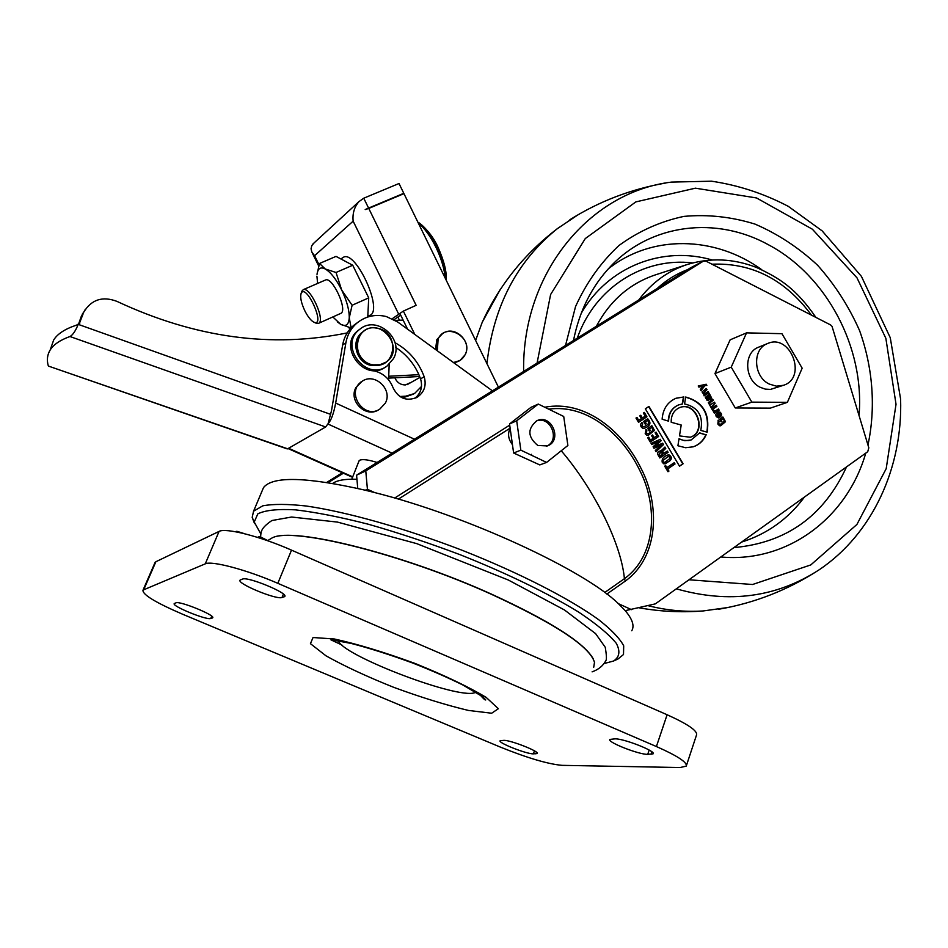 <?xml version="1.0" encoding="UTF-8"?>
<svg xmlns="http://www.w3.org/2000/svg" width="948" height="948" viewBox="0 0 948 948"><rect width="100%" height="100%" fill="white"/><g stroke="black" fill="none" stroke-linecap="round" stroke-linejoin="round"><path stroke-width="1.42" d="M377.067 462.458C368.559 459.792 362.835 459.022 359.873 460.147L358.901 461.238M48.597 366.141L287.671 448.795L325.662 426.967L328.103 423.649C331.148 420.485 333.672 413.624 335.675 403.066L414.501 439.22M442.467 333.708L436.827 339.645L435.535 349.504M454.092 363.001L459.069 361.01M498.399 387.116L403.955 193.641L368.748 208.43L416.148 305.327L403.374 311.086L414.809 334.443M407.581 329.181L399.89 313.48L403.374 311.086M397.887 317.047L399.452 320.223M708.369 396.335L709.827 397.947L710.289 396.596L709.554 395.968L707.99 396.584M659.974 456.012L659.381 455.028L660.365 452.232L662.095 453.298L662.64 454.211L659.974 456.012L659.381 455.028M717.518 416.682L718.821 416.113L717.778 414.359L716.937 416.172L717.79 416.693M663.197 461.676L662.936 460.491L668.281 456.498L669.809 457.209L670.082 458.382L664.714 462.399L662.877 461.783L662.936 460.491M769.326 384.082L776.471 386.168L783.534 385.279C807.589 377.814 790.525 333.08 767.607 343.531C752.12 348.888 753.233 376.735 769.326 384.082M328.079 482.662L343.342 473.23M342.335 472.768L326.681 482.449M707.765 396.892L709.068 397.887M708.737 398.006L709.661 397.994M708.772 396.098L708.026 396.454M659.061 455.135L660.175 452.303M716.937 416.172L717.778 414.359M716.593 416.291L717.186 416.8M663.73 462.529L662.877 461.783M662.616 460.598L668.091 456.569M767.607 343.531L758.661 347.158C743.268 352.478 744.346 380.089 760.32 387.353L765.356 389.13L770.499 389.403L783.534 385.279M604.457 663.458L613.534 661.029C619.554 657.118 620.478 651.217 616.295 643.325C608.983 634.354 596.422 623.938 578.588 612.053C548.406 593.507 506.706 573.244 460.195 554.734C428.78 542.92 398.231 532.764 368.559 524.291C340.391 517.075 316.016 512.264 295.444 509.846C277.681 508.863 265.144 510.202 257.82 513.863L254.242 522.016L260.783 533.89M685.653 397.176C702.575 402.071 709.649 413.719 706.864 432.098M667.937 471.642L668.624 471.18L667.356 469.059L674.703 464.082L673.992 462.873M674.703 464.082L674.265 462.683L666.586 467.767L665.378 465.729M638.727 420.379L636.973 417.416L635.99 418.056L638.537 422.322L646.939 416.788L644.332 412.416L643.36 413.055L645.197 416.125L642.389 417.961L640.777 415.248L639.805 415.888L641.429 418.601L638.407 420.497L636.689 417.606M638.49 422.251L646.619 416.907L644.048 412.605M642.389 417.961L640.493 415.437M660.851 440.82L660.341 439.291L651.063 443.332L651.797 444.576L659.133 441.104L653.101 446.757L654.013 448.297L661.408 444.92L655.317 450.478L656.052 451.71L663.493 444.588L662.652 443.178L654.772 446.603L660.851 440.82L660.021 439.422M655.98 451.58L663.162 444.695L662.344 443.309M718.157 409.169L718.809 410.271L714.365 413.257M713.287 410.294L715.1 411.077M654.132 437.668L652.52 434.954L651.549 435.594L653.172 438.308L650.482 440.097L648.728 437.147L647.757 437.798L650.292 442.041L658.659 436.471L656.063 432.11L655.092 432.75L656.917 435.819L653.812 437.786L652.236 435.144M650.482 440.097L648.444 437.336M650.245 441.969L658.327 436.578L655.779 432.3M649.309 431.067L649.984 430.617L649.143 429.195L651.821 427.524L652.793 428.638C653.279 430.392 651.643 432.122 647.911 433.805L646.121 433.035L646.891 430.795L646.109 429.491L645.185 433.734L646.939 435.369L648.29 435.31L654.476 430.428L651.857 425.699L647.733 428.425L649.344 431.139L650.316 430.499L649.463 429.089L651.821 427.524M647.757 433.852L645.801 433.141L646.572 430.913L645.837 429.681M648.148 435.357L654.156 430.546L651.596 425.865M707.575 399.238L708.014 400.542M707.007 397.236L706.26 398.835L707.528 399.238M709.234 394.107L711.225 398.03L710.064 399.333M659.725 457.872L667.783 452.457L667.06 451.248M665.449 448.523L664.963 447.053L661.55 450.336L661.882 451.758L660.365 450.786L657.876 452.243L657.675 454.246L659.772 457.955L668.115 452.35L667.345 451.058L663.28 453.677L662.368 451.473L665.449 448.523L664.738 447.338M718.797 412.048L719.579 412.167C722.163 414.323 721.736 416.255 718.311 417.938M717.482 412.913L719.177 415.769L720.693 414.537L718.371 412.309L719.923 412.048C722.518 414.3 722.032 416.255 718.466 417.89L716.214 416.599L715.752 414.466L717.778 412.712L719.508 415.651M707.848 391.749L708.5 392.863L704.044 395.814M706.035 388.692L706.687 389.794L703.06 393.42L704.423 393.882M678.59 404.926L678.424 404.986C671.942 407.83 668.553 413.186 668.245 421.078M675.888 398.302L683.484 397.011L682.193 404.026M705.881 434.788L699.636 432.869L691.139 439.967L688.592 440.547L683.307 440.334L679.029 438.758L677.903 445.761L685.57 447.717L693.178 446.828C698.984 444.754 703.215 440.749 705.881 434.788L699.529 433.046M691.08 439.991L684.894 440.737L678.981 439.019M664.998 463.939L669.43 461.06C671.765 458.868 671.563 456.865 668.826 455.064L667.783 455.028M648.681 406.609L682.761 463.88L679.455 466.12M712.304 399.286L712.955 400.388L709.14 403.267L710.621 404.559M715.93 405.412L716.581 406.514L712.138 409.489M714.117 402.343L714.768 403.457L711.166 407.13L712.469 407.604M643.633 426.873L641.654 426.173L642.412 423.946L641.678 422.713M644.036 428.377C650.091 426.055 651.229 422.903 647.448 418.909M645.161 424.111L645.849 423.661L644.995 422.239L647.674 420.568L648.657 421.682C649.143 423.436 647.508 425.142 643.775 426.825L641.962 426.055L642.732 423.827L641.962 422.524L640.398 424.467L641.026 426.766L642.791 428.401L644.19 428.33C650.375 426.019 651.56 422.82 647.709 418.743L643.585 421.457L645.197 424.183L646.169 423.543L645.315 422.121L647.674 420.568M718.003 420.296L718.714 421.505L718.252 423.555L720.219 424.313C723.253 423.033 724.497 421.552 723.928 419.869L723.004 418.732L720.788 420.118L721.144 421.848M719.212 424.455L720.065 424.36M722.613 417.191L725.173 421.824L720.539 425.806M698.249 386.026L705.869 384.355L706.497 385.421M704.506 385.848L700.904 390.517M690.203 437.253C707.315 431.98 696.223 400.874 679.645 407.593M731.228 367.149L751.847 402.13L787.385 402.343L802.162 368.18L781.946 333.684L746.55 332.866L730.138 339.834L714.958 373.583L731.228 367.149L746.55 332.866M254.585 523.651L252.192 517.383L253.566 511.197L262.786 505.829C273.071 503.886 287.552 503.945 306.204 506.007C346.613 511.813 404.571 528.131 462.114 550.267C519.303 572.841 569.641 598.674 598.721 619.731C611.496 629.804 619.826 638.502 623.701 645.825L623.5 654.523L617.989 658.99L613.534 661.029M262.086 490.969L263.52 487.568C272.633 475.967 306.548 476.844 365.241 490.211L367.421 489.275L365.774 470.919L356.578 475.185L357.751 488.457M356.578 475.185L690.18 268.035L703.191 261.257L365.774 470.919M703.191 261.257L706.118 261.21L830.519 324.891L832.036 326.361L868.818 447.823L867.716 451.722L655.352 603.864L625.23 610.666C632.458 619.186 634.639 625.893 631.759 630.764M700.773 430.416C703.499 415.982 698.107 407.154 684.575 403.931L685.677 397.011C702.883 401.822 710.04 413.541 707.149 432.17L700.773 430.416M666.918 467.66L665.65 465.539L664.69 466.191L667.985 471.725L668.944 471.073L667.688 468.952L675.035 463.975M651.797 444.576L659.133 441.104M654.013 448.297L661.408 444.92M655.092 446.496L661.183 440.702M714.413 413.328L713.714 412.155L714.318 411.752L712.718 410.674L713.583 410.105L715.266 411.029L718.442 408.979L719.141 410.152L714.413 413.328M707.125 400.435L705.336 397.366L709.531 393.906L711.557 397.911L710.23 399.286L709.045 399.215L707.172 397.153L706.592 398.705L708.606 400.269L707.125 400.435M663.6 453.571L662.688 451.366L665.769 448.416M661.882 451.758L660.365 450.786M703.819 394.415L702.03 391.939L706.331 388.49L707.03 389.664L703.392 393.29L704.589 393.823L708.144 391.548L708.831 392.733L704.08 395.885L703.819 394.415M683.816 396.892L682.501 403.99L678.756 404.855C672.191 407.747 668.802 413.186 668.577 421.173L662.119 419.206C662.925 408.955 667.57 401.976 676.031 398.243L683.484 397.011M693.178 446.828C699.138 444.813 703.487 440.761 706.224 434.682M663.861 463.868L669.762 460.953C672.096 458.761 671.895 456.758 669.158 454.957L667.973 454.969C663.493 456.498 661.586 458.951 662.237 462.328L663.861 463.868M365.241 490.211L374.614 492.557L367.421 489.275M631.498 609.647L618.416 603.686L625.23 610.666M679.515 466.203L645.327 408.801L648.953 406.419L683.093 463.773L679.515 466.203M712.6 399.096L713.299 400.269L709.471 403.149L709.685 403.919L710.787 404.523L714.413 402.153L715.112 403.327L711.51 407L712.635 407.557L716.226 405.211L716.913 406.384L712.173 409.56L708.322 402.545L712.6 399.096M720.788 420.118L721.961 421.41L721.191 421.931L719.579 419.229L722.886 417.001L725.504 421.706L720.693 425.759L719.473 425.723L717.837 424.017L718.288 420.094L719.058 421.398L718.584 423.436L719.556 424.349M723.004 418.732L721.12 420M698.214 385.978L706.213 384.224L706.864 385.35L704.85 385.729L701.01 390.695L700.288 389.474L703.12 386.026L698.901 387.139L698.214 385.978M681.209 425.024L679.479 435.914L690.298 437.218C707.765 432.205 696.579 400.518 679.823 407.522C673.933 410.14 671.065 415.058 671.196 422.263L681.209 425.024M787.385 402.343L770.357 408.126L735.269 407.972L751.847 402.13M714.958 373.583L735.269 407.972M536.331 420.971C550.527 415.366 560.683 440.31 546.605 446.2M374.614 492.557C466.606 515.546 584.43 570.151 618.416 603.686M606.839 594.064L625.325 581.065C658.979 556.926 660.258 504.692 640.907 468.111C622.836 431.103 585.046 399.546 544.756 407.237M537.812 445.477L547.387 445.927C562.828 440.571 551.689 413.565 536.971 420.675C527.254 428.65 527.538 436.909 537.812 445.477M510.154 428.259C507.476 433.769 508.246 439.244 512.465 444.695M548.679 409.145C587.547 403.824 622.706 434.895 639.77 470.421C657.959 505.616 656.632 555.599 624.412 578.683L604.753 592.488M538.274 404.073L563.716 416.468L567.888 445.477L546.581 462.423L520.843 450.158L513.626 453.002L509.538 423.934L530.963 407.344L538.274 404.073L516.696 420.805L520.843 450.158M513.626 453.002L539.779 464.923L546.581 462.423M516.696 420.805L509.538 423.934M437.348 350.819L438.118 338.934C446.117 321.336 474.19 337.962 465.065 354.765C462.565 359.47 458.666 362.041 453.357 362.468M437.265 350.76C435.393 343.508 437.218 337.772 442.728 333.554C454.59 324.666 472.436 341.659 465.124 354.801L459.863 360.572L453.452 362.527M727.91 607.514L702.966 610.974C684.74 612.112 666.408 610.334 647.982 605.654M486.928 363.605C493.541 306.074 517.039 261.079 557.4 228.61L578.268 214.639M363.748 198.203L368.582 208.086L403.789 193.309L399.013 183.509L363.748 198.203L358.972 201.604C354.315 206.984 352.372 213.501 353.142 221.157L314.582 255.711L319.061 264.824M367.8 316.111L370.514 315.08C382.767 308.586 355.678 250.296 343.543 257.192L340.877 258.958M392.211 318.753L398.741 314.274L353.142 221.157M368.582 208.086L365.205 209.567L368.748 208.43M394.024 319.677L400.696 315.127M399.914 313.527L398.741 314.274M403.789 193.309L402.888 194.091M314.167 242.83L311.774 245.651L311.051 248.791L311.868 252.121L314.582 255.711M395.008 342.69C408.884 350.393 418.613 361.757 424.194 376.783C426.636 385.504 424.277 392.342 417.12 397.283C406.514 401.668 398.504 398.492 393.065 387.744C389.498 378.69 383.075 373.026 373.82 370.763L372.671 370.478M492.403 390.849L397.722 322.012L386.346 316.561C375.657 313.966 366.023 315.992 357.432 322.664C351.234 327.866 347.383 334.573 345.89 342.773L335.675 403.066M357.384 322.687L354.114 325.046C347.94 330.224 344.112 336.896 342.631 345.06L331.456 410.887L328.103 423.649M395.79 347.466C407.439 355.168 415.698 365.62 420.545 378.833C422.879 386.796 420.959 393.313 414.797 398.385M386.346 316.561L397.722 322.012M428.259 243.423L434.184 255.569M418.175 222.768C424.633 228.267 430.57 236.467 435.985 247.357C441.247 258.354 444.339 268.651 445.264 278.262M421.433 225.79C427.062 230.767 432.217 237.96 436.898 247.392C442.337 258.84 445.157 269.196 445.37 278.463M393.527 358.581L386.926 366.141C365.833 382.056 338.246 345.108 359.636 329.406C376.486 314.452 404.749 338.957 393.527 358.581M363.558 331.362L362.172 332.357C350.025 341.043 356.59 363.487 371.889 365.572L378.643 365.513L384.734 362.954M359.979 329.134L358.297 330.342C337.026 345.961 364.328 382.767 385.421 367.077M373.026 364.85C349.516 361.425 354.114 322.865 377.268 328.269C400.483 331.788 396.193 369.921 373.026 364.85C357.704 362.764 351.127 340.285 363.285 331.575C381.25 316.288 405.803 349.468 386.002 362.148L379.852 364.779L373.026 364.85M388.573 379.781L389.19 364.34M347.205 332.914C271.709 348.378 194.944 337.855 116.912 301.357C102.597 295.966 91.6 299.485 83.922 311.892L81.244 316.514L78.494 324.346M79.17 324.026L82.997 314.132M79.833 323.126L76.598 325.105C65.056 328.909 57.425 333.874 53.681 340L50.967 347.75M287.671 448.795L287.078 448.866M48.265 365.738C46.653 359.956 47.293 354.718 50.173 350.002C53.538 344.551 60.139 340.059 69.962 336.516C72.723 335.106 75.473 331.065 78.21 324.406M85.225 309.534L81.244 316.514M319.512 263.485L336.03 256.387L352.727 265.239L336.03 272.479L325.283 268.995L319.512 263.485L317.011 274.375C317.758 268.426 320.519 266.625 325.283 268.995C330.805 272.313 336.256 279.293 341.647 289.934L336.03 272.479M352.111 305.244L349.255 317.793C349.326 310.043 346.79 300.765 341.647 289.934L352.111 305.244L368.725 297.873L352.727 265.239M368.725 297.873L367.753 316.999M350.997 327.972L340.533 324.216C345.83 327.06 348.734 324.915 349.255 317.793L351.127 327.83M332.866 316.964L340.533 324.216L337.654 322.095M317.616 283.428L316.916 276.152M325.389 280.063L325.46 280.027C332.167 276.188 347.75 309.463 341.055 313.267L318.504 323.363M304.829 310.802C308.112 317.213 311.288 321.076 314.369 322.403C325.745 326.124 306.121 282.8 301.168 293.311C299.971 297.127 301.191 302.957 304.829 310.802M301.511 292.221L303.159 289.709C309.984 285.881 326.017 321.265 318.433 323.387L315.601 322.948M362.029 381.369L355.903 387.661C348.212 401.04 366.035 418.352 378.608 409.809M385.326 403.137L379.745 409.169C363.629 419.928 345.345 391.797 361.828 381.511C374.318 371.971 393.124 389.379 385.326 403.137M388.716 376.249L418.898 374.685M388.633 378.122L419.656 376.498M402.39 397.959L413.494 394.095M411.491 382.186L405.365 384.935C400.459 384.876 396.963 382.506 394.878 377.79M399.795 396.501L405.768 396.169L402.521 397.959M421.516 386.417L414.525 393.527L405.768 396.169M593.709 667.274L594.503 662.368C589.857 646.583 555.504 623.903 491.443 594.301C402.616 554.023 292.968 526.815 272.266 537.836L268.237 540.277M593.282 658.907C584.335 642.803 550.385 621.213 491.443 594.123C402.722 553.905 293.205 526.721 272.514 537.741L272.301 537.824M482.639 696.721L481.276 696.33M341.813 644.924L330.971 639.876M219.071 531.413L155.875 561.737L143.669 589.81L205.266 563.847L219.071 531.413C225.6 527.515 260.724 536.473 291.51 550.136L277.835 583.328L656.407 746.538L667.108 714.745L291.51 550.136M667.108 714.745C688.023 724.213 697.823 730.967 696.507 735.044L686.482 765.391M154.856 562.922L155.875 561.737M656.407 746.538C677.488 755.888 687.442 762.417 686.245 766.103L680.107 767.536L561.998 765.344C547.897 764.052 527.455 758.009 500.674 747.225L182.597 614.221C155.875 602.715 142.662 594.728 142.958 590.296L155.128 562.294M281.994 597.513L284.708 596.529C288.903 593.365 247.795 576.325 242.534 579.074L240.105 580.081C236.206 583.316 276.271 599.942 281.994 597.513L283.393 594.112M210.729 618.499L212.672 617.812C215.966 615.513 179.836 600.724 176.02 602.821L174.266 603.544C171.209 605.902 206.534 620.371 210.729 618.499L211.712 616.153M647.733 754.347L653.125 753.838C656.277 751.243 623.334 738.314 614.908 738.871L609.837 739.428C606.862 742.047 638.964 754.679 647.733 754.347L649.179 750.069M533.369 753.85L537.232 753.518C539.85 751.574 510.19 739.914 503.755 740.376L500.117 740.744C497.653 742.734 526.673 754.146 533.369 753.85L534.447 750.852M277.835 583.328C246.788 569.795 211.594 560.458 205.266 563.847M143.669 589.81L142.958 590.296M476.18 692.395L472.649 693.237C449.376 696.484 341.659 654.535 338.436 640.789M356.934 479.273C346.98 478.941 339.668 479.866 335.023 482.046L332.665 483.421M258.164 537.575L259.61 536.497L257.512 537.374M259.61 536.497L269.22 541.296M288.595 448.262L352.715 476.868M392.081 453.144L328.02 424.052M509.704 425.119L394.7 498.044M625.325 581.065L624.412 578.683C621.331 544.425 594.811 490.116 561.252 450.762M398.385 499.11L510.131 428.152M531.224 455.099L531.52 454.329M811.441 315.127C785.122 279.553 751.954 262.572 711.936 264.196M687.549 269.659C676.303 273.889 666.148 280.193 657.094 288.571M557.4 228.61C524.422 253.803 499.371 285.028 482.236 322.249L475.612 340.439L482.236 322.249L500.082 289.78M638.751 299.971C651.667 282.717 667.866 270.891 687.336 264.48C710.194 257.536 733.183 258.496 756.326 267.395C779.991 278.285 795.965 288.524 815.92 317.426M711.995 259.93C662.545 245.568 607.988 266.518 581.183 313.385M608.32 268.853C651.892 234.227 715.171 235.898 761.777 269.718M804.461 497.048C788.167 518.971 767.216 533.985 741.585 542.09M687.336 264.48L655.625 274.802C629.839 283.44 610.074 300.611 596.328 326.302M577.273 338.14C594.977 287.422 643.787 257.003 692.68 262.928M733.87 547.612C786.39 542.872 823.942 515.973 846.528 466.902M859.042 415.366C864.825 347.857 826.869 275.75 768.638 244.868C716.546 215.931 651.051 223.361 610.441 266.578C591.706 286.391 579.394 311.027 573.504 340.474M565.529 345.428L575.543 306.571C586.409 282.658 600.925 262.276 619.08 245.413C638.845 231.051 660.448 221.382 683.887 216.393C707.777 214.224 731.489 216.796 754.999 224.095C777.846 233.943 798.702 247.653 817.579 265.227C834.88 284.649 848.875 306.429 859.575 330.591C872.942 367.86 875.928 407.664 867.965 445.015M865.749 453.132C847.239 517.833 787.385 563.195 720.812 556.974M688.983 579.773L752.57 584.501L810.789 564.925L856.909 524.469L886.19 468.691L896.026 404.275L885.859 338.329L856.98 277.823L812.365 229.203L756.551 197.966L695.405 188.178L635.847 201.9L585.283 238.564L550.61 294.532L537.066 363.108M523.64 371.45C521.85 273.166 589.49 191.923 671.48 182.099L711.403 181.187C738.125 185.121 763.768 193.511 788.321 206.368L822.165 230.897L861.4 276.342L890.255 337.678L900.6 399.072C902.816 467.542 872.622 533.831 819.285 569.712C776.59 597.441 728.953 603.817 676.351 588.827M349.954 327.724L350.393 328.636M342.631 345.06L345.89 342.773M424.194 376.783L420.545 378.833M78.293 324.394L330.639 414.359M325.662 426.967L69.962 336.516M313.041 637.518L334.419 638.999C357.384 644.048 384.224 652.177 414.928 663.41C444.766 675.486 468.502 686.802 486.146 697.361L498.364 708.725L491.645 713.228L468.407 710.431C446.212 705.146 421.35 697.467 393.823 687.371C366.817 676.576 344.195 666.041 325.946 655.791L310.434 643.668L313.041 637.518M535.869 753.861L536.461 752.202M651.027 754.359L651.869 751.835M212.269 618.037L212.636 617.16M284.068 596.896L284.649 595.486M237.427 532.112L236.751 531.354M352.538 477.318L288.074 448.558M254.242 522.016L252.192 517.383M703.321 261.186L690.31 267.952M253.566 511.197L263.52 487.568M509.183 430.262L510.356 429.764M442.728 333.554L441.495 334.312M420 377.351L407.095 384.675M703.203 610.962C681.612 612.633 660.246 611.579 639.094 607.81M819.285 569.712C788.144 589.952 754.537 603.141 718.477 609.28M665.697 183.023C631.131 189.079 599.207 201.308 569.914 219.699M349.812 329.323L348.888 327.451M318.694 265.985L312.212 252.784M312.923 243.98L358.972 201.604M354.114 325.046L357.432 322.664M359.067 460.811L351.791 479.202M417.12 397.283L416.219 397.769M418.021 222.46C418.388 221.488 431.376 232.165 437.917 247.013C444.138 261.056 446.887 272.088 446.164 280.098M359.636 329.406L358.297 330.342M363.285 331.575L362.172 332.357M287.22 448.914L48.478 366.094M83.922 311.892L82.168 314.286M50.173 350.002L53.681 340M314.369 322.403L316.525 323.363M301.168 293.311L301.879 291.072M325.46 280.027L303.159 289.709M361.828 381.499L360.702 382.186M403.125 320.08L395.257 320.388M332.262 639.971L350.985 643.384C369.59 648.207 390.197 654.772 412.783 663.055C431.53 670.449 448.286 677.784 463.027 685.084L482.591 696.673L485.779 699.932C485.186 700.311 483.326 698.664 480.209 694.991M260.617 536.935C261.02 531.662 260.664 528.237 271.863 520.535L291.581 517.027L337.524 522.099L416.776 543.642L508.294 579.998L564.475 609.967L595.617 633.643L605.239 647.259C606.601 655.329 606.791 659.844 605.784 660.768C602.964 665.934 598.389 669.632 592.097 671.859M235.092 531.674L236.882 531.307L244.916 533.807"/></g></svg>
